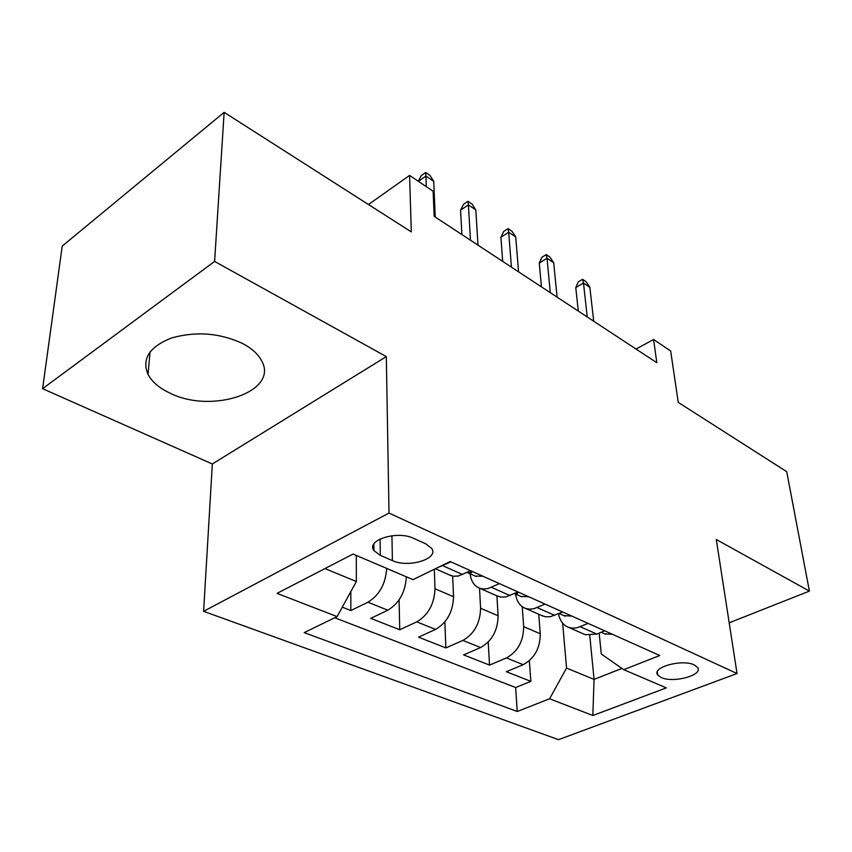 <?xml version="1.0" encoding="UTF-8"?>
<svg xmlns="http://www.w3.org/2000/svg" width="852" height="852" viewBox="0 0 852 852"><rect width="100%" height="100%" fill="white"/><g stroke="black" fill="none" stroke-linecap="round" stroke-linejoin="round"><path stroke-width="1.28" d="M242.437 343.42C219.582 332.908 195.917 331.108 171.433 338.02C149.356 346.828 141.549 358.969 148.024 374.454C151.997 381.803 159.154 387.948 169.516 392.889C211.765 414.604 280.02 391.547 261.351 360.289C257.805 353.814 251.5 348.191 242.437 343.42M694.242 664.911C682.207 658.766 651.247 667.414 657.723 674.965L661.227 677.521C673.293 683.442 703.795 675.04 697.511 667.361L694.242 664.911M203.607 611.321L558.486 739.664L737.044 673.538L389.013 513.064L203.607 611.321L212.34 463.978L386.318 356.605L214.608 261.426L42.6 388.693L212.34 463.978M42.6 388.693L62.228 246.079L224.14 112.336L411.303 231.882L409.588 175.405L368.469 204.523M729.184 622.812L809.4 591.107L786.716 471.678L678.245 402.389L670.673 350.981L653.569 339.479L636.039 349.054M214.608 261.426L224.14 112.336M342.27 607.167L350.843 610.533L350.822 591.597M406.351 576.815C405.414 592.14 399.237 603.269 387.83 610.213L370.737 618.36L399.726 629.766L399.098 599.893M452.657 576.112L453.552 596.698C452.987 611.789 446.991 622.695 435.542 629.415L418.502 637.158L445.873 647.925L444.85 621.907M496.897 595.825L498.111 615.751C497.802 630.512 491.955 641.109 480.592 647.541L463.616 654.9L489.517 665.092L488.217 642.088M409.588 175.405L433.125 191.242L434.169 216.344L656.828 362.718L653.569 339.479M380.301 555.366L392.399 560.605C408.481 568.327 439.6 558.731 431.57 548.283L425.744 543.832L413.667 538.368C397.373 530.21 365.636 540.179 373.953 550.616L380.301 555.366L380.088 538.975M599.169 633.111L601.288 654.006L623.717 669.672L659.757 655.518L450.186 561.543L412.986 579.648L353.047 554.045L277.049 593.375L337.094 616.603L304.207 632.61L517.239 711.495L549.593 698.778L566.548 668.074L594.057 679.395L621.928 668.426M623.717 669.672L666.317 687.873L592.832 715.51L549.593 698.778M522.255 606.709L523.671 626.667C523.501 641.247 517.76 651.663 506.439 657.936L489.517 665.092M538.741 614.228L540.253 633.76L523.671 626.667M479.506 588.21L480.592 608.253C480.177 623.142 474.276 633.867 462.881 640.416L445.873 647.925M434.307 569.274L434.999 588.775C434.328 603.993 428.258 615.027 416.788 621.864L399.726 629.766M386.68 568.412C385.626 583.876 379.374 595.143 367.947 602.215L350.843 610.533M334.708 617.753L515.652 687.511L530.849 681.355L529.358 660.758M540.253 633.76C540.168 648.212 534.481 658.511 523.203 664.688L506.312 671.706L530.849 681.355M470.666 570.723L458.355 576.027L453.424 576.24L449.238 574.866M450.9 561.862L438.248 567.357M499.421 583.62L487.994 588.551L483.808 589.041L479.921 588.359C474.351 586.208 471.081 581.352 470.102 573.779M496.599 595.697L500.816 597.103L505.758 596.964L518.016 591.959M545.078 604.1L533.725 608.765L529.539 609.18L525.631 608.466C520.018 606.283 516.653 601.48 515.545 594.057M541.233 615.325L545.482 616.752L550.424 616.688L562.608 611.96M588.136 623.408L576.857 627.828L572.672 628.19L568.753 627.434C563.257 625.304 559.849 620.735 558.539 613.717M583.375 633.867L585.335 634.729L596.826 634.09L604.675 630.821M324.963 568.582L356.37 581.511L337.094 616.603M356.285 555.429L356.37 581.511M386.318 356.605L389.013 513.064M809.4 591.107L716.287 539.497L737.044 673.538M589.765 635.507L594.057 679.395L592.832 715.51M562.639 623.153L566.548 668.074M515.652 687.511L517.239 711.495M725.925 601.746L724.935 595.378M418.247 181.231L421.325 175.565L425.68 172.498L425.915 176.055L433.732 181.359L435.234 217.047M418.396 181.338L425.915 176.055L426.32 186.663M425.68 172.498L430.004 175.448L433.732 181.359M483.052 576.282L475.139 576.027M467.066 572.448L470.964 572.981L472.146 571.692L470.592 570.765M470.464 240.211L468.398 204.895L460.559 210.146L463.616 204.203L467.961 201.285L468.398 204.895L475.81 209.922L477.993 245.152M460.559 210.146L461.901 234.577M467.961 201.285L472.061 204.086L475.81 209.922M528.73 596.762L520.796 596.4M514.672 593.482L517.164 593.631L518.41 592.406L517.952 591.991M511.413 267.123L508.708 232.255L500.912 237.271L503.777 231.403L508.09 228.613L508.708 232.255L515.748 237.037L518.559 271.82M500.912 237.271L502.691 261.383M508.09 228.613L511.999 231.275L515.748 237.037M571.82 616.081L563.875 615.634M559.902 613.131L562.15 612.151M550.286 292.673L547.027 258.262L539.273 263.055L541.947 257.251L546.249 254.599L547.027 258.262L553.715 262.81L557.08 297.146M539.273 263.055L541.435 286.858M546.249 254.599L549.955 257.123L553.715 262.81M612.535 634.346L604.601 633.813M587.241 316.976L583.482 283.013L575.771 287.593L578.284 281.863L582.555 279.318L583.482 283.013L589.861 287.348L593.706 321.225M575.771 287.593L578.284 311.087M582.555 279.318L586.091 281.724L589.861 287.348M498.111 615.751L480.592 608.253M453.552 596.698L434.999 588.775M387.83 610.213L367.947 602.215M523.203 664.688L506.439 657.936M480.592 647.541L462.881 640.416M435.542 629.415L416.788 621.864M462.657 574.546L442.87 565.771M510.039 595.58L491.434 587.316M554.695 615.389L537.143 607.604M596.826 634.09L580.255 626.731M391.941 535.738L392.399 560.605M470.858 570.851L470.964 572.981M517.079 592.385L517.164 593.631M150.08 351.812L148.024 374.454M657.339 671.77L657.723 674.965M451.155 575.707L435.361 568.763M498.526 596.538L479.921 588.359M543.182 616.177L525.631 608.466M585.335 634.729L568.753 627.434M373.879 543.981L373.953 550.616M467.365 572.555L476.353 576.57M514.459 593.578L522.01 596.943M559.072 613.483L565.11 616.177M601.171 632.28L605.836 634.357"/></g></svg>
